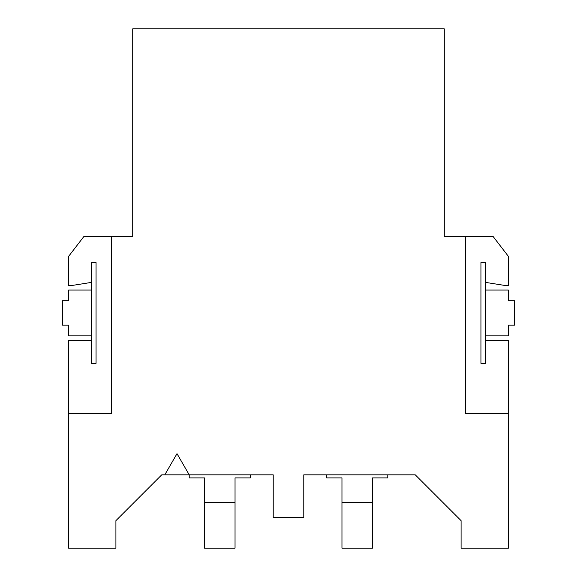 <?xml version="1.0" encoding="UTF-8"?>
<svg xmlns="http://www.w3.org/2000/svg" width="577" height="577" viewBox="0 0 577 577"><rect width="100%" height="100%" fill="white"/><g stroke="black" fill="none" stroke-linecap="round" stroke-linejoin="round"><path stroke-width="0.87" d="M91.469 335.85L68.562 335.85L68.562 325.154L62.453 325.154L62.453 300.718L68.562 300.718L68.562 290.029L91.469 290.029M96.056 262.535L91.469 262.535L91.469 363.337L96.056 363.337L96.056 262.535M164.784 474.835L189.22 474.835L177.002 453.673L164.784 474.835L161.733 474.835L115.912 520.656L115.912 548.15L68.562 548.15L68.562 340.43L91.469 340.43M341.959 502.329L372.504 502.329L372.504 548.15L341.959 548.15L341.959 477.893L326.683 477.893L326.683 474.835M387.78 474.835L387.78 477.893L372.504 477.893L372.504 502.329M485.531 282.391L504.774 285.442L508.438 285.442L508.438 256.426L493.162 236.57L444.29 236.57L444.29 28.85L132.71 28.85L132.71 236.57L111.325 236.57L111.325 413.745L68.562 413.745M465.675 236.57L465.675 413.745L508.438 413.745L508.438 548.15L461.088 548.15L461.088 520.656L415.267 474.835L303.776 474.835L303.776 517.605L273.224 517.605L273.224 474.835L189.22 474.835L189.22 477.893L204.496 477.893L204.496 548.15L235.041 548.15L235.041 502.329L204.496 502.329M91.469 282.391L72.226 285.442L68.562 285.442L68.562 256.426L83.838 236.57L111.325 236.57M235.041 502.329L235.041 477.893L250.317 477.893L250.317 474.835M508.438 413.745L508.438 340.43L485.531 340.43M485.531 335.85L508.438 335.85L508.438 325.154L514.547 325.154L514.547 300.718L508.438 300.718L508.438 290.029L485.531 290.029M485.531 363.337L485.531 262.535L480.944 262.535L480.944 363.337L485.531 363.337"/></g></svg>
